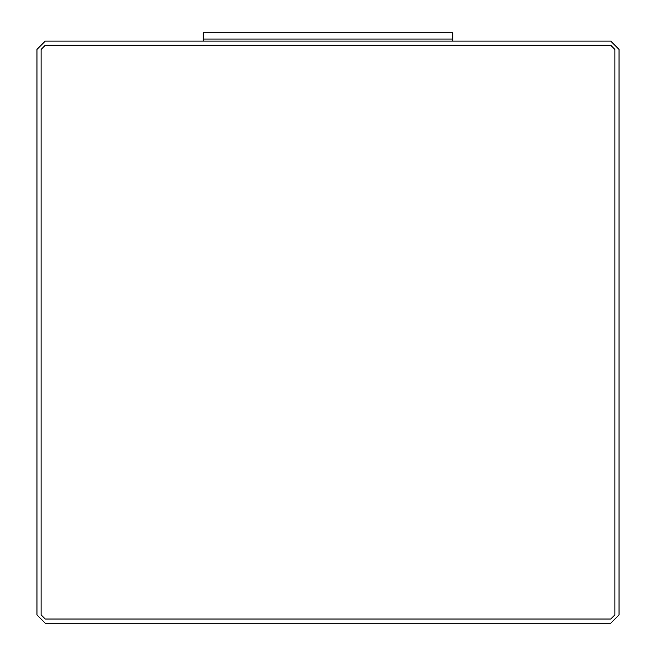 <?xml version="1.0" encoding="UTF-8"?>
<svg xmlns="http://www.w3.org/2000/svg" width="656" height="656" viewBox="0 0 656 656"><rect width="100%" height="100%" fill="white"/><g stroke="black" fill="none" stroke-linecap="round" stroke-linejoin="round"><path stroke-width="0.98" d="M36.957 49.43L45.272 41.115L610.728 41.115L619.043 49.43L619.043 614.885L610.728 623.2L45.272 623.2L36.957 614.885L36.957 49.43L36.957 614.885L45.272 623.2L610.728 623.2L619.043 614.885L619.043 49.43L610.728 41.115L45.272 41.115L36.957 49.43M41.115 614.885L45.272 619.043L610.728 619.043L614.885 614.885L614.885 49.43L610.728 45.272L45.272 45.272L41.115 49.43L41.115 614.885L41.115 49.43L45.272 45.272L610.728 45.272L614.885 49.43L614.885 614.885L610.728 619.043L45.272 619.043L41.115 614.885M203.27 39.04L203.27 41.115L203.27 39.04L452.73 39.04L203.27 39.04L452.73 39.04L452.73 41.115L452.73 32.8L203.27 32.8L203.27 39.04L203.27 32.8L452.73 32.8L452.73 39.04L203.27 39.04"/></g></svg>
